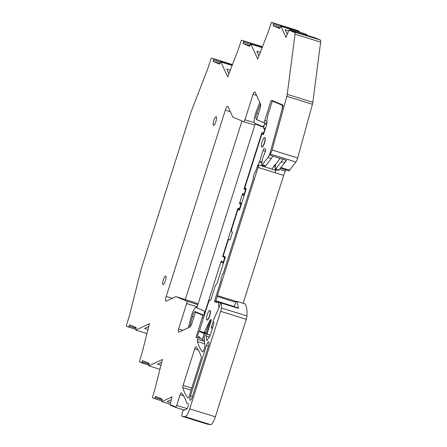 <?xml version="1.0" encoding="UTF-8"?>
<svg xmlns="http://www.w3.org/2000/svg" width="447" height="447" viewBox="0 0 447 447"><rect width="100%" height="100%" fill="white"/><g stroke="black" fill="none" stroke-linecap="round" stroke-linejoin="round"><path stroke-width="0.67" d="M280.504 168.184L288.784 170.76A4.537 1.117 -72.7 0 0 289.606 170.218L295.908 162.01A4.537 1.117 -72.7 0 0 297.674 157.975L312.431 104.296A4.537 1.117 -72.7 0 0 312.844 102.313L320.633 42.13A4.537 1.117 -72.7 0 0 320.359 40.04L294.752 32.078L294.612 32.514L289.315 30.301L294.612 32.514L294.752 32.078A4.537 1.117 -72.7 0 1 295.026 34.168L287.237 94.345A4.537 1.117 -72.7 0 1 286.829 96.334L272.067 150.008A4.537 1.117 -72.7 0 1 270.301 154.047L269.502 155.087L282.722 107.017A2.269 0.559 -72.7 0 0 282.789 104.978L272.1 100.519L271.927 101.056L271.05 100.687L264.741 120.573A2.269 0.559 -72.7 0 1 263.551 122.523L266.926 123.568L263.551 122.523A2.269 0.559 -72.7 0 1 263.54 122.517L256.55 119.6L260.025 108.649A4.537 1.117 -72.7 0 0 260.573 104.129L255.092 92.171A4.537 1.117 -72.7 0 0 254.857 91.926A4.537 1.117 -72.7 0 0 253.03 94.317L244.962 119.751A2.269 0.559 -72.7 0 1 243.771 121.701L254.801 125.132L243.771 121.701A2.269 0.559 -72.7 0 1 243.76 121.701L232.826 117.136L227.942 106.492A4.537 1.117 -72.7 0 0 227.707 106.252A4.537 1.117 -72.7 0 0 225.327 110.152L166.234 296.445A4.537 1.117 -72.7 0 0 165.921 301.205A4.537 1.117 -72.7 0 0 166.189 301.172L175.894 296.612L186.829 301.172A2.269 0.559 -72.7 0 1 186.656 303.552L197.166 306.815M175.554 407.357L183.773 409.91L175.542 407.351A2.269 0.559 -72.7 0 0 175.542 407.351A2.269 0.559 -72.7 0 0 176.733 405.401L180.113 394.74A2.269 0.559 -72.7 0 1 181.303 392.79A2.269 0.559 -72.7 0 1 181.37 392.835A158.741 39.045 -72.7 0 1 186.444 402.283A4.537 1.117 -72.7 0 1 186.449 402.306L186.69 403.088A2.274 0.559 -72.7 0 0 186.818 403.272L188.204 403.853A2.721 0.67 -72.7 0 1 188.103 406.362A2.721 0.67 -72.7 0 1 186.745 409.016L184.572 410.145A2.28 0.559 -72.7 0 1 184.427 410.167A2.28 0.559 -72.7 0 1 184.304 410.033A3.403 0.838 -72.7 0 0 184.108 409.804A3.403 0.838 -72.7 0 0 182.465 412.302A3.403 0.838 -72.7 0 0 181.89 416.068A3.403 0.838 -72.7 0 0 182.085 416.297A3.403 0.838 -72.7 0 0 182.125 416.308L185.058 416.688A9.069 2.229 -72.7 0 0 189.729 408.865L220.662 311.347A4.537 1.117 -72.7 0 0 221.338 307.983A43.085 10.599 -72.7 0 0 221.326 303.06A2.269 0.559 -72.7 0 0 221.148 302.619A2.269 0.559 -72.7 0 0 219.958 304.569L218.98 307.653L213.739 319.471A1.363 0.335 -72.7 0 0 213.543 319.991L213.314 320.7A1.363 0.335 -72.7 0 0 213.213 322.131L213.733 322.343A2.269 0.559 -72.7 0 1 213.565 324.723L210.135 335.529A2.269 0.559 -72.7 0 1 209.185 337.39A9.298 2.285 -72.7 0 0 207.442 339.821A2.269 0.559 -72.7 0 1 206.771 340.502A2.269 0.559 -72.7 0 1 206.592 340.1L206.263 336.11L209.431 337.099M211.23 320.426L210.129 320.086A1.363 0.335 -72.7 0 1 210.598 319.544A1.363 0.335 -72.7 0 0 210.598 319.544L211.146 319.778A1.363 0.335 -72.7 0 1 211.045 321.203L207.687 331.791A2.269 0.559 -72.7 0 0 207.52 334.166L209.794 335.116A2.269 0.559 -72.7 0 0 209.805 335.121L206.598 334.132A2.269 0.559 -72.7 0 0 206.263 336.11M206.598 334.132L210.526 321.739A1.363 0.335 -72.7 0 0 210.626 320.315L210.369 320.208A1.363 0.335 -72.7 0 0 210.364 320.203A1.363 0.335 -72.7 0 0 209.894 320.745L204.592 336.401A2.269 0.559 -72.7 0 0 204.257 338.385L204.871 345.816A2.269 0.559 -72.7 0 1 204.536 347.794L203.849 349.962A2.269 0.559 -72.7 0 1 202.659 351.912A2.269 0.559 -72.7 0 1 202.592 351.862A158.741 39.045 -72.7 0 1 197.373 341.575A2.269 0.559 -72.7 0 1 197.675 339.385L198.222 337.653A1.363 0.335 -72.7 0 1 198.937 336.485A1.363 0.335 -72.7 0 1 198.976 336.513L201.658 339.485A2.269 0.559 -72.7 0 0 201.726 339.536A2.269 0.559 -72.7 0 0 202.916 337.586L204.201 333.54L205.38 333.909M182.862 330.316L178.588 328.992A4.537 1.117 -72.7 0 0 178.694 332.182A4.537 1.117 -72.7 0 0 178.962 332.149L189.863 327.025A4.537 1.117 -72.7 0 0 191.981 323.159L195.456 312.207L202.441 315.118A2.269 0.559 -72.7 0 1 202.273 317.499L195.965 337.379L197.004 337.809L199.038 331.389L204.201 333.54M178.588 328.992L186.656 303.552M315.034 37.827A2.269 0.559 -72.7 0 1 315.051 37.827L289.455 29.871L294.752 32.078L307.553 36.062L302.256 33.855L307.553 36.062L320.359 40.04L315.062 37.833A2.269 0.559 -72.7 0 0 315.051 37.827L289.455 29.871L289.315 30.301L289.455 29.871A2.269 0.559 -72.7 0 0 289.444 29.865A2.269 0.559 -72.7 0 0 288.432 31.301L286.03 37.514L280.884 26.295L279.666 28.479L273.156 25.764L273.648 23.278L271.424 22.35L267.949 32.581L257.718 59.049L250.879 44.136L249.661 46.32L243.146 43.599L243.643 41.118L262.395 46.946M241.419 40.191L262.478 46.739L243.643 41.118M241.414 40.185L237.938 50.416L227.713 76.878L220.874 61.971L232.122 65.469L220.874 61.971M220.667 61.887L219.656 64.156L213.141 61.44L213.638 58.954L232.39 64.787M175.526 407.346L175.665 406.915L175.526 407.346L170.391 405.206A2.269 0.559 -72.7 0 1 170.408 403.356L172.05 396.824L161.82 401.629L162.11 399.059L155.601 396.344L154.589 398.618L152.366 397.685L155.427 387.286L162.417 359.466L148.817 365.858L149.114 363.288L142.599 360.573L141.593 362.841L148.588 365.015L139.363 361.914L142.425 351.51L149.415 323.701L135.827 330.087L136.117 327.511L129.602 324.796L128.596 327.07L126.367 326.137L126.434 325.187L129.412 315.8L141.04 269.535L190.947 112.214L207.956 68.195L210.934 58.808L211.409 58.026L232.468 64.575L213.638 58.954M170.391 405.206L170.53 404.775L175.665 406.915L170.53 404.775L170.391 405.206M216.219 116.801A4.537 1.117 -72.7 0 0 216.192 116.796A4.537 1.117 -72.7 0 0 213.795 120.746A4.537 1.117 -72.7 0 0 213.476 125.445A4.537 1.117 -72.7 0 0 213.498 125.456A4.537 1.117 -72.7 0 0 215.895 121.506A4.537 1.117 -72.7 0 0 216.219 116.801M165.72 275.995A4.537 1.117 -72.7 0 0 165.697 275.983A4.537 1.117 -72.7 0 0 163.3 279.934A4.537 1.117 -72.7 0 0 162.976 284.638A4.537 1.117 -72.7 0 0 163.004 284.644A4.537 1.117 -72.7 0 0 165.396 280.694A4.537 1.117 -72.7 0 0 165.72 275.995M183.074 385.398L194.708 348.727A2.269 0.559 -72.7 0 1 195.898 346.777A2.269 0.559 -72.7 0 1 195.965 346.822A158.741 39.045 -72.7 0 1 201.239 356.929A2.269 0.559 -72.7 0 1 200.943 359.12L189.254 395.975A2.269 0.559 -72.7 0 1 188.064 397.919A2.269 0.559 -72.7 0 1 187.991 397.875A158.741 39.045 -72.7 0 1 182.778 387.588A2.269 0.559 -72.7 0 1 183.074 385.398L191.752 388.097M206.436 345.486A4.308 1.062 -72.7 0 1 208.699 341.782A4.308 1.062 -72.7 0 1 208.403 346.302L192.456 396.573A4.308 1.062 -72.7 0 1 190.193 400.277A4.308 1.062 -72.7 0 1 190.489 395.757L206.436 345.486L208.464 346.112M297.031 30.312L271.424 22.35L297.031 30.312L299.255 31.24L299.283 32M280.884 26.295L306.284 34.173L280.671 26.211M306.491 34.257L306.977 35.319M285.767 169.821L283.677 175.397L275.073 172.721L276.296 169.597M243.112 303.278L283.677 175.397M207.659 424.248A3.403 0.838 -72.7 0 0 207.693 424.259A3.403 0.838 -72.7 0 0 207.726 424.27L210.666 424.65A9.069 2.229 -72.7 0 0 215.337 416.827L246.269 319.309A4.537 1.117 -72.7 0 0 246.945 315.945A43.085 10.599 -72.7 0 0 247.007 313.487A43.085 10.599 -72.7 0 0 246.805 309.48A43.085 10.599 -72.7 0 0 245.112 303.921L245.017 303.893M184.605 410.128L184.304 410.033M221.148 302.619L238.145 307.91A2.269 0.559 -72.7 0 1 238.329 308.346A43.085 10.599 -72.7 0 0 238.195 306.804A43.085 10.599 -72.7 0 0 236.508 301.244L245.112 303.921M199.038 331.389L205.542 333.406M195.965 337.379L197.032 337.708M195.456 312.207L200.072 313.643L195.088 311.559A4.537 1.117 -72.7 0 0 195.06 311.553A4.537 1.117 -72.7 0 0 192.378 316.51L193.937 316.996M223.433 263.143L222.388 262.819A2.95 0.726 -72.7 0 1 222.215 261.283L221.544 261.003A1.363 0.335 -72.7 0 0 221.533 260.998A1.363 0.335 -72.7 0 0 220.824 262.165L204.05 315.034A6.806 1.676 -72.7 0 0 203.815 310.799L196.825 307.882L255.181 123.925L259.796 125.361L254.812 123.283A9.069 2.229 -72.7 0 1 256.209 111.711L259.796 102.43M175.894 296.612L194.154 302.295L198.082 303.921M256.578 95.418L253.03 94.317M271.927 101.056L272.296 101.173M269.502 155.087L286.505 160.372L280.995 167.541A4.537 1.117 107.3 0 1 280.18 168.083M287.265 34.324L285.108 29.625L288.678 30.731M279.867 27.854L273.156 25.764M279.844 27.915L278.017 27.345L279.794 28.088M260.31 52.344L256.852 51.271L258.953 55.853M262.132 47.633L250.879 44.136M249.862 45.689L243.146 43.599M249.784 45.924L248.007 45.186L249.839 45.75M230.306 70.179L226.847 69.101L228.948 73.688M219.857 63.53L213.141 61.44M219.784 63.765L218.007 63.021L219.835 63.591M135.827 330.087L146.946 333.54M147.963 329.478L144.582 328.428L148.717 326.483M159.942 369.317L148.817 365.858M161.719 362.254L157.584 364.199L160.965 365.249M161.82 401.629L170.24 404.25M171.352 399.612L167.111 401.602L170.581 402.686M285.342 171.156L279.593 169.368M258.07 167.435L275.073 172.721A2.308 0.57 107.3 0 0 275.62 170.268L258.617 164.977A2.308 0.57 -72.7 0 1 258.07 167.435L217.415 295.596L215.599 301.613L217.136 302.094M236.2 301.434L217.415 295.596M235.664 302.239L217.348 296.545M234.183 306.676L236.212 301.412M222.388 262.819A2.95 0.726 -72.7 0 0 223.439 261.573A2.95 0.726 -72.7 0 0 224.31 258.729A2.95 0.726 -72.7 0 0 224.154 257.198L222.813 256.634L222.88 255.684L237.547 209.436A1.363 0.335 -72.7 0 1 238.262 208.268A1.363 0.335 -72.7 0 1 238.268 208.268L238.407 208.33A2.95 0.726 -72.7 0 0 238.648 209.162A2.95 0.726 -72.7 0 0 239.866 207.537A2.95 0.726 -72.7 0 0 240.637 204.363A2.95 0.726 -72.7 0 0 240.397 203.53A2.95 0.726 -72.7 0 0 239.782 204.005L239.642 203.949A1.363 0.335 -72.7 0 1 239.743 202.525L242.207 194.741A1.363 0.335 -72.7 0 1 242.922 193.573A1.363 0.335 -72.7 0 1 242.933 193.573L243.067 193.635A2.95 0.726 -72.7 0 0 243.308 194.467A2.95 0.726 -72.7 0 0 244.526 192.841A2.95 0.726 -72.7 0 0 245.302 189.668A2.95 0.726 -72.7 0 0 245.062 188.835A2.95 0.726 -72.7 0 0 244.442 189.31L244.302 189.254A1.363 0.335 -72.7 0 1 244.403 187.829L261.54 133.798L263.417 134.385M263.601 134.061L262.573 133.742A2.95 0.726 -72.7 0 1 262.344 132.67L262.26 132.63A1.363 0.335 -72.7 0 0 262.255 132.63A1.363 0.335 -72.7 0 0 261.54 133.798M262.573 133.742A2.95 0.726 -72.7 0 0 263.73 132.256A2.95 0.726 -72.7 0 0 264.551 129.183A2.95 0.726 -72.7 0 0 264.322 128.11A2.95 0.726 -72.7 0 0 263.842 128.401L263.322 128.183L263.881 128.356M255.181 123.925L262.171 126.836A6.806 1.676 -72.7 0 0 262.205 126.853A6.806 1.676 -72.7 0 0 264.725 123.763L263.322 128.183M258.617 164.977L256.941 167.312L255.829 170.815A2.269 0.559 -72.7 0 1 254.639 172.765L254.628 172.76A2.269 0.559 -72.7 0 0 254.639 172.765M215.599 301.613L214.694 301.233L214.761 300.283L220.868 281.029A2.269 0.559 -72.7 0 0 221.036 278.654L222.405 274.329A2.269 0.559 -72.7 0 0 222.416 274.335A2.269 0.559 -72.7 0 0 223.612 272.385L253.086 179.459A2.269 0.559 -72.7 0 0 253.253 177.085L254.628 172.76M204.05 315.034L204.419 315.152M206.872 319.974A4.99 1.229 -72.7 0 0 206.9 319.985A4.99 1.229 -72.7 0 0 209.537 315.638A4.99 1.229 -72.7 0 0 209.889 310.464A4.99 1.229 -72.7 0 0 209.867 310.453A4.99 1.229 -72.7 0 0 207.229 314.8A4.99 1.229 -72.7 0 0 206.872 319.974M266.691 124.378L264.725 123.763M264.736 137.581C263.361 136.676 260.16 146.767 261.718 147.085A4.99 1.229 -72.7 0 0 261.741 147.097A4.99 1.229 -72.7 0 0 264.378 142.755A4.99 1.229 -72.7 0 0 264.736 137.581L264.915 137.637A4.99 1.229 -72.7 0 1 264.942 137.642A4.99 1.229 -72.7 0 1 264.59 142.816A4.99 1.229 -72.7 0 1 261.953 147.164L261.741 147.097M185.315 299.546L241.967 120.953M210.42 299.92A4.537 1.117 -72.7 0 0 210.397 299.915L210.783 300.071L215.454 285.354L216.829 283.974L225.12 257.824L225.187 256.874L223.383 256.12L223.45 255.164L228.177 240.257L228.652 239.475L229.803 239.955L230.278 239.173L232.474 232.256L231.954 232.043A4.537 1.117 -72.7 0 1 232.289 227.288L237.636 210.431L238.117 209.654L239.262 210.129L239.737 209.352L246.046 189.467L246.113 188.517L244.973 188.042L245.04 187.092L261.635 134.793L262.11 134.016L263.255 134.491L263.73 133.714L266.932 123.618A7.258 1.782 -72.7 0 1 266.915 121.713L267.306 117.863A4.99 1.229 -72.7 0 1 268.01 114.695L272.329 101.083L276.727 102.452M282.727 159.199A6.806 1.676 107.3 0 1 281.342 161.674L284.7 162.719A6.806 1.676 -72.7 0 0 286.086 160.244M284.7 162.719L279.062 170.056A2.269 0.559 -72.7 0 1 278.654 170.329L275.296 169.284A2.269 0.559 107.3 0 1 275.156 168.184L275.67 164.479L280.068 158.372M275.223 169.234L274.866 170.033M282.018 109.582A6.806 1.676 -72.7 0 0 281.839 105.051L272.329 101.083M210.397 299.915A4.537 1.117 -72.7 0 0 208.017 303.815L199.731 329.942L199.664 330.892L203.849 332.635A1.363 0.335 -72.7 0 0 203.854 332.641A1.363 0.335 -72.7 0 0 204.324 332.099L210.129 320.086M210.224 335.25L209.805 335.121A2.269 0.559 -72.7 0 0 210.492 334.406M212.124 329.255A2.269 0.559 -72.7 0 0 211.99 328.199L211.37 327.942L211.437 326.992L213.113 321.7M218.706 308.262A2.269 0.559 -72.7 0 0 218.885 306.659L218.108 302.334A4.604 1.134 -72.7 0 0 217.778 301.764A4.604 1.134 -72.7 0 0 216.868 302.423L214.582 301.658L214.627 301.099M221.187 278.928L221.086 280.196M222.522 274.329L223.209 273.413M223.338 273.123L223.165 273.402M253.309 178.627L253.343 177.163M254.74 172.76L255.427 171.844M255.561 171.553L255.388 171.832M261.881 162.87L259.305 162.065L257.494 166.1A2.269 0.559 -72.7 0 0 257.154 166.994L257.142 167.027M259.305 162.065A2.269 0.559 -72.7 0 0 259.646 161.177L263.009 150.566A2.269 0.559 -72.7 0 1 264.199 148.616A2.269 0.559 -72.7 0 0 264.199 148.616L265.507 149.158A2.269 0.559 -72.7 0 1 265.339 151.533L262.534 158.517L261.718 164.004A2.269 0.559 -72.7 0 0 261.864 165.105A2.269 0.559 -72.7 0 0 262.272 164.837L267.909 157.495A6.806 1.676 -72.7 0 0 270.066 153.036M207.084 320.041A4.99 1.229 -72.7 0 0 207.112 320.046A4.99 1.229 -72.7 0 0 209.749 315.705A4.99 1.229 -72.7 0 0 210.101 310.531A4.99 1.229 -72.7 0 0 210.073 310.52L209.867 310.453M281.342 161.674L275.704 169.011A2.269 0.559 107.3 0 1 275.296 169.284M271.843 169.089L275.251 164.351L275.67 164.479M262.272 166.116L262.618 165.34M216.901 302.379L214.582 301.658M261.864 165.105L265.222 166.15A2.269 0.559 -72.7 0 0 265.63 165.882L262.272 164.837M267.909 157.495L271.268 158.54L265.63 165.882M271.268 158.54A6.806 1.676 -72.7 0 0 272.653 156.064M263.026 166.351L263.546 165.63M262.864 126.641L259.796 125.361M256.69 119.17L256.181 118.958A4.537 1.117 -72.7 0 1 256.885 113.175L260.467 103.894M189.718 327.098L192.378 316.51M204.335 315.42L200.072 313.643M202.698 332.155L202.592 332.49M196.965 307.452L196.457 307.24A9.069 2.229 -72.7 0 0 196.406 307.223A9.069 2.229 -72.7 0 0 191.048 317.135L188.383 327.724M320.633 42.13L295.026 34.168M312.844 102.313L287.237 94.345M187.125 408.636L176.733 405.401M183.622 395.835L180.113 394.74M207.726 424.27L182.125 416.308M210.666 424.65L185.058 416.688M215.337 416.827L189.729 408.865M246.269 319.309L220.662 311.347M246.945 315.945L221.338 307.983M238.329 308.346L221.326 303.06M207.145 340.273L206.592 340.1M210.526 321.739L210.844 321.84M211.219 320.499L210.626 320.315M210.364 320.203L211.219 320.471L210.369 320.208M204.709 343.855L197.373 341.575M204.514 341.514L197.675 339.385M200.697 338.424L198.222 337.653M204.257 337.999L202.916 337.586M202.273 317.499L203.553 317.895M204.251 315.683L202.441 315.118M197.865 304.608L186.829 301.172M172.263 298.322L166.234 296.445M225.327 110.152L230.334 111.711M254.332 122.668L244.962 119.751M266.96 121.26L264.741 120.573M295.908 162.01L270.301 154.047M280.995 167.541L289.606 170.218M297.674 157.975L272.067 150.008M312.431 104.296L286.829 96.334M280.682 26.211L306.284 34.173M280.33 26.569L273.564 24.468M273.648 23.278L299.255 31.24M250.666 44.046L262.138 47.611L250.672 44.046M250.32 44.409L243.559 42.303M220.321 62.245L213.554 60.144M128.602 327.07L135.592 329.243L128.596 327.07M129.189 326.092L135.905 328.182M142.185 361.869L148.901 363.953M154.601 398.618L161.585 400.791L154.589 398.618M155.187 397.64L161.903 399.73M198.217 349.822L194.708 348.727M191.093 390.17L182.778 387.588M190.489 395.757L192.517 396.383M234.211 306.536L215.979 300.865M244.928 187.991L244.403 187.829M244.179 195.356L242.207 194.741M241.71 203.134L239.743 202.525M239.424 210.023L237.547 209.436M223.316 255.818L222.88 255.684M225.232 257.388L222.813 256.634M225.204 257.522L224.154 257.198M222.209 262.601L220.824 262.165M282.957 105.397L281.839 105.051M275.704 169.011L279.062 170.056M265.406 151.309L263.009 150.566M275.447 166.088L274.262 165.72M262.015 161.909L259.646 161.177M275.313 167.044L273.676 166.535M220.594 303.105L218.108 302.334M218.885 306.659L219.259 306.771M212.716 327.388L211.437 326.992M212.437 328.277L211.37 327.942M212.414 328.333L211.99 328.199M205.81 332.562L204.324 332.099M205.609 333.183L203.866 332.641L205.609 333.183M228.657 239.475L229.942 239.877L228.652 239.475M238.117 209.654L239.402 210.051L238.117 209.654M258.439 113.655L256.885 113.175M256.707 119.12L256.181 118.958M184.812 410.022L184.108 409.804M207.693 424.259L182.085 416.297M204.419 340.374L201.726 339.536M315.051 37.827L289.444 29.865M220.662 61.887L232.133 65.452M236.463 301.211L245.068 303.887M246.124 189.17L245.062 188.835M244.358 194.791L243.308 194.467M241.475 203.866L240.397 203.53M239.693 209.487L238.648 209.162M265.401 128.445L264.322 128.11M220.879 302.731L217.778 301.764"/></g></svg>
